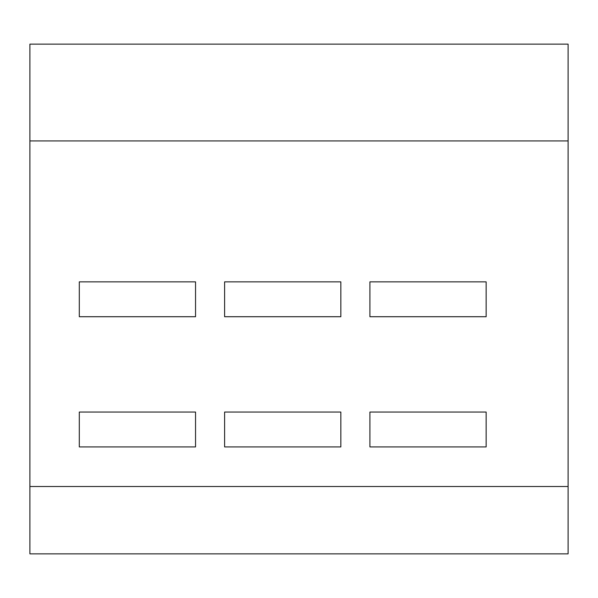 <?xml version="1.0" encoding="UTF-8"?>
<svg xmlns="http://www.w3.org/2000/svg" width="598" height="598" viewBox="0 0 598 598"><rect width="100%" height="100%" fill="white"/><g stroke="black" fill="none" stroke-linecap="round" stroke-linejoin="round"><path stroke-width="0.9" d="M29.9 486.495L29.9 140.934L568.1 140.934L568.1 553.86L29.9 553.86L29.9 486.495L568.1 486.495M568.1 140.934L568.1 44.14L29.9 44.14L29.9 140.934M79.302 316.723L195.546 316.723L195.546 281.852L79.302 281.852L79.302 316.723M224.609 316.723L340.845 316.723L340.845 281.852L224.609 281.852L224.609 316.723M369.908 316.723L486.152 316.723L486.152 281.852L369.908 281.852L369.908 316.723M79.302 446.915L195.546 446.915L195.546 412.044L79.302 412.044L79.302 446.915M224.609 446.915L340.845 446.915L340.845 412.044L224.609 412.044L224.609 446.915M369.908 446.915L486.152 446.915L486.152 412.044L369.908 412.044L369.908 446.915"/></g></svg>
